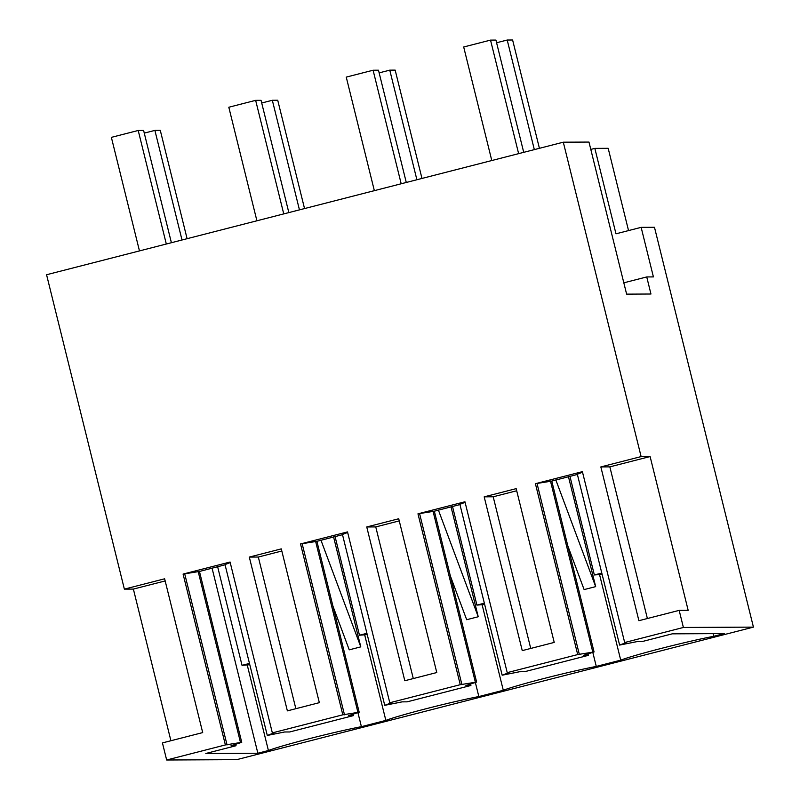 <?xml version="1.0" encoding="UTF-8"?>
<svg xmlns="http://www.w3.org/2000/svg" width="800" height="800" viewBox="0 0 800 800"><rect width="100%" height="100%" fill="white"/><g stroke="black" fill="none" stroke-linecap="round" stroke-linejoin="round"><path stroke-width="1.2" d="M588.98 142.07L563.3 142.19L641.11 456.59L650.11 456.54L688.17 610.33L679.17 610.37L683.39 627.46L753.43 627.12L654.48 227.29L641.14 227.35L653.41 276.91L646.74 276.94L650.96 294.02L626.62 294.14L588.98 142.07M170.91 740.74L133.38 589.09L124.37 589.13L46.57 274.74L563.3 142.19M753.43 627.12L236.7 759.66L166.66 760L225.38 744.94L183.09 574.07L199.46 571.46L225.06 564.81M124.37 589.13L164.64 578.8L202.7 732.59L162.43 742.91L166.66 760M272.35 732.89L342.82 714.81L359.18 712.2L348.47 715.63L353.47 715.61L289.72 731.96L284.71 731.98L267.29 735.45L274.02 732.88L272.35 732.89L230.07 562.02L183.09 574.07M342.82 714.81L300.53 543.95L316.9 541.33L342.5 534.69M389.79 702.76L460.26 684.69L476.62 682.08L465.91 685.51L470.91 685.48L407.16 701.84L402.15 701.86L384.73 705.32L391.46 702.76L389.79 702.76L347.51 531.9L300.53 543.95M460.26 684.69L417.97 513.82L434.34 511.21L459.94 504.57M507.23 672.64L577.7 654.57L594.06 651.95L583.35 655.38L588.35 655.36L524.6 671.71L519.59 671.74L502.17 675.2L508.9 672.63L507.23 672.64L464.95 501.77L417.97 513.82M577.7 654.57L535.41 483.7L551.78 481.09L577.38 474.44M212.04 568.07L257.86 753.23L268.41 750.52A56.39 2.56 -13.9 0 1 361.4 726.67L385.85 720.4A56.39 2.56 -13.9 0 1 478.84 696.55L503.29 690.28A56.39 2.56 -13.9 0 1 596.28 666.42L620.73 660.15A56.39 2.56 -13.9 0 1 713.72 636.3L724.26 633.59L672.24 633.84L642.04 641.59L637.04 641.61L619.61 645.08L626.34 642.51L624.67 642.52L582.39 471.65L535.41 483.7M624.67 642.52L683.39 627.46M647.38 618.52L609.85 466.87L600.84 466.92L638.9 620.7L679.17 610.37M600.84 466.92L641.11 456.59M249.31 557.08L287.37 710.87L319.34 702.66L281.29 548.88L249.31 557.08L258.32 557.04L295.85 708.69M404.81 680.74L436.78 672.54L398.73 518.76L366.75 526.96L404.81 680.74M500.18 492.74L484.19 496.84L522.25 650.62L554.22 642.42L516.17 488.64L500.18 492.74M628.54 230.59L608.18 148.31L594.84 148.38L615.98 233.81L641.14 227.35M609.85 466.87L650.11 456.54M257.86 753.23L205.83 753.48L236.03 745.73L235.74 744.55M225.38 744.94L241.74 742.33L231.03 745.76L236.03 745.73M590.8 149.41L594.84 148.38M623.82 282.82L646.74 276.94M133.38 589.09L165.17 580.94M227.05 744.93L184.76 574.06M230.21 562.59L225.01 564.58L267.29 735.45M344.49 714.81L302.2 543.94M347.65 532.47L342.45 534.46L384.73 705.32M461.93 684.68L419.64 513.82M465.09 502.35L459.89 504.33L502.17 675.2M579.37 654.56L537.08 483.69M582.53 472.22L577.33 474.21L619.61 645.08M281.82 551.01L258.32 557.04M366.75 526.96L375.76 526.92L413.29 678.57M399.26 520.89L375.76 526.92M516.7 490.77L493.2 496.79L530.73 648.44M484.19 496.84L493.2 496.79M567.82 545.9L584.12 589.59L595.67 586.63L568.45 476.65M596.28 666.42L592.81 652.43M620.73 660.15L599.64 574.95M482.2 605.07L503.29 690.28M450.38 576.02L466.68 619.71L478.23 616.75L451.01 506.78M475.37 682.55L478.84 696.55M364.76 635.19L385.85 720.4M332.94 606.15L349.24 649.83L360.79 646.87L333.57 536.9M357.93 712.67L361.4 726.67M247.32 665.32L268.41 750.52M241.74 742.33L199.46 571.46M240.45 742.33L198.16 571.46M713.06 633.65L713.72 636.3M353.47 715.61L353.18 714.42M359.18 712.2L316.9 541.33M357.89 712.21L315.6 541.34M470.91 685.48L470.62 684.3M476.62 682.08L434.34 511.21M475.33 682.08L433.04 511.22M588.35 655.36L588.06 654.18M594.06 651.95L551.78 481.09M592.77 651.96L550.48 481.09M555.82 479.89L595.67 586.63M438.38 510.01L478.23 616.75M320.94 540.14L360.79 646.87M144.27 133.12L154.89 130.4L160.29 130.37L187.1 238.69M182.01 240L154.89 130.4M249.47 663.43L242.03 665.34L249.79 664.71M171.4 242.72L143.61 130.45L138.21 130.48L111.37 137.36L139.47 250.91M166.31 244.02L138.21 130.48M242.03 665.34L217.61 566.65M261.71 103L272.33 100.27L277.73 100.25L304.54 208.57M299.45 209.87L272.33 100.27M366.91 633.31L359.47 635.22L367.23 634.59M288.84 212.59L261.05 100.33L255.65 100.35L228.81 107.24L256.91 220.78M283.75 213.9L255.65 100.35M359.47 635.22L335.05 536.52M379.15 72.87L389.77 70.15L395.17 70.12L421.98 178.44M416.89 179.75L389.77 70.15M484.35 603.19L476.91 605.1L484.67 604.47M406.28 182.47L378.49 70.2L373.09 70.23L346.25 77.11L374.35 190.66M401.19 183.77L373.09 70.23M476.91 605.1L452.49 506.4M496.59 42.75L507.21 40.03L512.61 40L539.42 148.32M534.33 149.62L507.21 40.03M601.79 573.06L594.35 574.97L602.11 574.34M523.72 152.35L495.93 40.08L490.53 40.11L463.69 46.99L491.79 160.54M518.63 153.65L490.53 40.11M594.35 574.97L569.93 476.27"/></g></svg>
